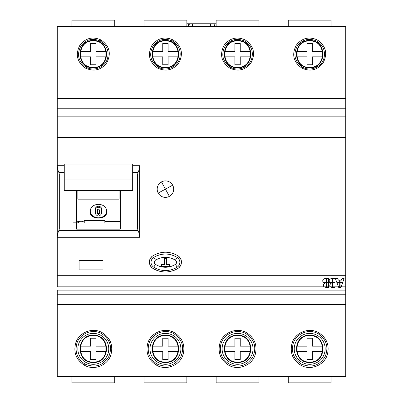 <?xml version="1.0" encoding="UTF-8"?>
<svg xmlns="http://www.w3.org/2000/svg" width="403" height="403" viewBox="0 0 403 403"><rect width="100%" height="100%" fill="white"/><g stroke="black" fill="none" stroke-linecap="round" stroke-linejoin="round"><path stroke-width="0.6" d="M57.246 116.15L345.754 116.15L345.754 108.765L57.246 108.765L345.754 108.765L345.754 26.331L57.246 26.331L57.246 194.08M68.787 376.669L61.367 376.669M288.261 376.669L288.261 382.85L331.125 382.85L331.125 376.669M216.134 376.669L216.134 382.85L258.998 382.85L258.998 376.669M144.002 376.669L144.002 382.85L186.866 382.85L186.866 376.669M71.875 376.669L71.875 382.85L114.739 382.85L114.739 376.669M288.261 26.331L288.261 20.15L331.125 20.15L331.125 26.331M216.134 26.331L216.134 20.15L258.998 20.15L258.998 26.331M144.002 26.331L144.002 20.15L186.866 20.15L186.866 26.331M71.875 26.331L71.875 20.15L114.739 20.15L114.739 26.331M80.313 221.292A10.508 10.508 -108.8 0 1 77.653 222.935M153.729 257.421C161.543 252.933 169.356 252.933 177.174 257.421C178.912 258.585 179.809 260.212 179.869 262.308A5.763 5.763 180 0 1 177.174 267.174A22.024 22.024 180 0 1 153.729 267.174A5.763 5.763 180 0 1 151.034 262.298C151.095 260.212 151.991 258.585 153.729 257.421A5.763 5.763 -0 0 0 153.729 267.174A22.024 22.024 0 0 0 177.174 267.174A5.763 5.763 -0 0 0 177.174 257.421A22.024 22.024 0 0 0 153.729 257.421L155.482 260.212A2.463 2.463 -0 0 0 155.482 264.383A18.729 18.729 0 0 0 175.416 264.383A2.463 2.463 0 0 0 175.416 260.212A18.729 18.729 0 0 0 155.482 260.212M166.464 263.94L166.464 258.585L166.464 263.94L166.056 264.766L166.877 264.353A0.413 0.413 -0.2 0 1 166.464 263.94L166.464 258.585A0.413 0.413 0 0 0 166.429 258.409M161.316 266.005L161.316 264.766L161.729 264.766L161.729 264.353A0.413 0.413 -0.2 0 0 161.316 264.766L161.316 266.005A0.413 0.413 -0.2 0 0 161.729 266.413L161.729 266.005L161.316 266.005A0.413 0.413 0 0 0 161.729 266.413L169.144 266.413A0.413 0.413 0 0 0 169.557 266.005L169.557 264.766A0.413 0.413 0 0 0 169.517 264.595M166.384 258.338A0.413 0.413 -0.2 0 1 166.464 258.585L166.056 258.585L166.056 264.766L169.557 264.766L169.557 266.005L169.557 264.766A0.413 0.413 -0.2 0 0 169.144 264.353L169.144 266.413A0.413 0.413 -0.2 0 0 169.557 266.005L161.729 266.005L161.729 264.766L164.817 264.766L163.996 264.353L161.729 264.353L163.996 264.353A0.413 0.413 -0.2 0 0 164.404 263.94L164.404 258.585L166.056 258.585L166.056 258.172A0.413 0.413 -0.2 0 1 166.384 258.338A0.413 0.413 0 0 0 166.056 258.172L164.817 258.172A0.413 0.413 -0.2 0 0 164.404 258.585L164.404 263.94L164.817 264.766L164.817 258.172L166.056 258.172M166.877 264.353L169.144 264.353L166.877 264.353M161.729 266.413L169.144 266.413L161.729 266.413M309.69 40.552C292.145 39.711 292.145 68.596 309.69 67.754C327.236 68.596 327.236 39.711 309.69 40.552L309.69 40.758A13.395 13.395 0 0 0 307.585 40.925A13.395 13.395 0 0 1 309.69 40.758C292.412 39.937 292.412 68.369 309.69 67.548C326.974 68.369 326.974 39.937 309.69 40.758A13.395 13.395 0 0 1 311.791 40.925A13.395 13.395 0 0 0 309.69 40.758L309.69 40.965C326.707 40.154 326.707 68.152 309.69 67.341C292.679 68.152 292.679 40.154 309.69 40.965M309.69 67.754L309.69 67.548A13.395 13.395 0 0 0 311.801 67.382A13.395 13.395 0 0 1 307.59 67.382A13.395 13.395 0 0 0 309.69 67.548L309.69 67.341M301.545 64.787A13.395 13.395 0 0 1 297.303 59.246A13.395 13.395 0 0 0 301.545 64.787M297.298 49.07A13.395 13.395 0 0 1 301.55 43.519A13.395 13.395 0 0 0 297.298 49.07M317.836 43.519A13.395 13.395 0 0 1 322.083 49.06A13.395 13.395 0 0 0 317.836 43.519M322.083 59.236A13.395 13.395 0 0 1 317.836 64.787A13.395 13.395 0 0 0 322.083 59.236M297.122 51.473L297.122 56.833L307.01 56.833L307.01 64.767L312.37 64.767L312.37 56.833L322.264 56.833L322.264 51.473L312.37 51.473L312.37 43.539L307.01 43.539L307.01 51.473L297.122 51.473M165.437 40.552C147.891 39.711 147.891 68.596 165.437 67.754C182.982 68.596 182.982 39.711 165.437 40.552L165.437 40.758A13.395 13.395 0 0 0 163.331 40.925A13.395 13.395 0 0 1 165.437 40.758C148.158 39.937 148.158 68.369 165.437 67.548C182.715 68.369 182.715 39.937 165.437 40.758A13.395 13.395 0 0 1 167.537 40.925A13.395 13.395 0 0 0 165.437 40.758L165.437 40.965C182.448 40.154 182.448 68.152 165.437 67.341C148.42 68.152 148.42 40.154 165.437 40.965M165.437 67.754L165.437 67.548A13.395 13.395 0 0 0 167.542 67.382A13.395 13.395 0 0 1 163.336 67.382A13.395 13.395 0 0 0 165.437 67.548L165.437 67.341M157.291 64.787A13.395 13.395 0 0 1 153.049 59.246A13.395 13.395 0 0 0 157.291 64.787M153.044 49.07A13.395 13.395 0 0 1 157.291 43.519A13.395 13.395 0 0 0 153.044 49.07M173.582 43.519A13.395 13.395 0 0 1 177.824 49.06A13.395 13.395 0 0 0 173.582 43.519M177.829 59.236A13.395 13.395 0 0 1 173.582 64.787A13.395 13.395 0 0 0 177.829 59.236M152.863 51.473L152.863 56.833L162.757 56.833L162.757 64.767L168.116 64.767L168.116 56.833L178.005 56.833L178.005 51.473L168.116 51.473L168.116 43.539L162.757 43.539L162.757 51.473L152.863 51.473M93.31 40.552C75.764 39.711 75.764 68.596 93.31 67.754C110.855 68.596 110.855 39.711 93.31 40.552L93.31 40.758A13.395 13.395 0 0 0 91.199 40.925A13.395 13.395 0 0 1 93.31 40.758C76.026 39.937 76.026 68.369 93.31 67.548C110.588 68.369 110.588 39.937 93.31 40.758A13.395 13.395 0 0 1 95.41 40.925A13.395 13.395 0 0 0 93.31 40.758L93.31 40.965C110.321 40.154 110.321 68.152 93.31 67.341C76.293 68.152 76.293 40.154 93.31 40.965M93.31 67.754L93.31 67.548A13.395 13.395 0 0 0 95.415 67.382A13.395 13.395 0 0 1 91.209 67.382A13.395 13.395 0 0 0 93.31 67.548L93.31 67.341M85.164 64.787A13.395 13.395 0 0 1 80.917 59.246A13.395 13.395 0 0 0 85.164 64.787M80.917 49.07A13.395 13.395 0 0 1 85.164 43.519A13.395 13.395 0 0 0 80.917 49.07M101.455 43.519A13.395 13.395 0 0 1 105.697 49.06A13.395 13.395 0 0 0 101.455 43.519M105.702 59.236A13.395 13.395 0 0 1 101.45 64.787A13.395 13.395 0 0 0 105.702 59.236M80.736 51.473L80.736 56.833L90.63 56.833L90.63 64.767L95.99 64.767L95.99 56.833L105.878 56.833L105.878 51.473L95.99 51.473L95.99 43.539L90.63 43.539L90.63 51.473L80.736 51.473M216.134 23.762L188.387 23.762L188.387 26.331M214.769 23.762L214.769 26.331M189.42 23.762L188.73 26.331M186.866 23.762L188.387 23.762M213.736 23.762L214.401 26.24M237.563 40.552C220.018 39.711 220.018 68.596 237.563 67.754C255.109 68.596 255.109 39.711 237.563 40.552L237.563 40.758A13.395 13.395 0 0 0 235.458 40.925A13.395 13.395 0 0 1 237.563 40.758C220.285 39.937 220.285 68.369 237.563 67.548C254.842 68.369 254.842 39.937 237.563 40.758A13.395 13.395 0 0 1 239.664 40.925A13.395 13.395 0 0 0 237.563 40.758L237.563 40.965C254.58 40.154 254.58 68.152 237.563 67.341C220.552 68.152 220.552 40.154 237.563 40.965M237.563 67.754L237.563 67.548A13.395 13.395 0 0 0 239.669 67.382A13.395 13.395 0 0 1 235.463 67.382A13.395 13.395 0 0 0 237.563 67.548L237.563 67.341M229.418 64.787A13.395 13.395 0 0 1 225.176 59.246A13.395 13.395 0 0 0 229.418 64.787M225.171 49.07A13.395 13.395 0 0 1 229.418 43.519A13.395 13.395 0 0 0 225.171 49.07M245.709 43.519A13.395 13.395 0 0 1 249.951 49.06A13.395 13.395 0 0 0 245.709 43.519M249.956 59.236A13.395 13.395 0 0 1 245.709 64.787A13.395 13.395 0 0 0 249.956 59.236M224.995 51.473L224.995 56.833L234.884 56.833L234.884 64.767L240.243 64.767L240.243 56.833L250.137 56.833L250.137 51.473L240.243 51.473L240.243 43.539L234.884 43.539L234.884 51.473L224.995 51.473M77.855 348.847A15.455 15.455 0 0 1 93.31 333.392A15.455 15.455 0 0 1 108.765 348.847A15.455 15.455 0 0 1 93.31 364.302A15.455 15.455 0 0 1 77.855 348.847M93.31 335.246C75.764 334.404 75.764 363.289 93.31 362.448C110.855 363.289 110.855 334.404 93.31 335.246L93.31 335.452A13.395 13.395 0 0 0 91.199 335.618A13.395 13.395 0 0 1 93.31 335.452C76.026 334.631 76.026 363.063 93.31 362.242C110.588 363.063 110.588 334.631 93.31 335.452A13.395 13.395 0 0 1 95.41 335.618A13.395 13.395 0 0 0 93.31 335.452L93.31 335.659C110.321 334.848 110.321 362.846 93.31 362.035C76.293 362.846 76.293 334.848 93.31 335.659M93.31 362.448L93.31 362.242A13.395 13.395 0 0 0 95.415 362.075A13.395 13.395 0 0 1 91.209 362.075A13.395 13.395 0 0 0 93.31 362.242L93.31 362.035M85.164 359.481A13.395 13.395 0 0 1 80.917 353.94A13.395 13.395 0 0 0 85.164 359.481M80.917 343.764A13.395 13.395 0 0 1 85.164 338.213A13.395 13.395 0 0 0 80.917 343.764M101.455 338.213A13.395 13.395 0 0 1 105.697 343.754A13.395 13.395 0 0 0 101.455 338.213M105.702 353.93A13.395 13.395 0 0 1 101.45 359.481A13.395 13.395 0 0 0 105.702 353.93M80.736 346.167L80.736 351.527L90.63 351.527L90.63 359.461L95.99 359.461L95.99 351.527L105.878 351.527L105.878 346.167L95.99 346.167L95.99 338.233L90.63 338.233L90.63 346.167L80.736 346.167M149.981 348.847A15.455 15.455 0 0 1 165.437 333.392A15.455 15.455 0 0 1 180.892 348.847A15.455 15.455 0 0 1 165.437 364.302A15.455 15.455 0 0 1 149.981 348.847M165.437 335.246C147.891 334.404 147.891 363.289 165.437 362.448C182.982 363.289 182.982 334.404 165.437 335.246L165.437 335.452A13.395 13.395 0 0 0 163.331 335.618A13.395 13.395 0 0 1 165.437 335.452C148.158 334.631 148.158 363.063 165.437 362.242C182.715 363.063 182.715 334.631 165.437 335.452A13.395 13.395 0 0 1 167.537 335.618A13.395 13.395 0 0 0 165.437 335.452L165.437 335.659C182.448 334.848 182.448 362.846 165.437 362.035C148.42 362.846 148.42 334.848 165.437 335.659M165.437 362.448L165.437 362.242A13.395 13.395 0 0 0 167.542 362.075A13.395 13.395 0 0 1 163.336 362.075A13.395 13.395 0 0 0 165.437 362.242L165.437 362.035M157.291 359.481A13.395 13.395 0 0 1 153.049 353.94A13.395 13.395 0 0 0 157.291 359.481M153.044 343.764A13.395 13.395 0 0 1 157.291 338.213A13.395 13.395 0 0 0 153.044 343.764M173.582 338.213A13.395 13.395 0 0 1 177.824 343.754A13.395 13.395 0 0 0 173.582 338.213M177.829 353.93A13.395 13.395 0 0 1 173.582 359.481A13.395 13.395 0 0 0 177.829 353.93M152.863 346.167L152.863 351.527L162.757 351.527L162.757 359.461L168.116 359.461L168.116 351.527L178.005 351.527L178.005 346.167L168.116 346.167L168.116 338.233L162.757 338.233L162.757 346.167L152.863 346.167M222.108 348.847A15.455 15.455 0 0 1 237.563 333.392A15.455 15.455 0 0 1 253.019 348.847A15.455 15.455 0 0 1 237.563 364.302A15.455 15.455 0 0 1 222.108 348.847M237.563 335.246C220.018 334.404 220.018 363.289 237.563 362.448C255.109 363.289 255.109 334.404 237.563 335.246L237.563 335.452A13.395 13.395 0 0 0 235.458 335.618A13.395 13.395 0 0 1 237.563 335.452C220.285 334.631 220.285 363.063 237.563 362.242C254.842 363.063 254.842 334.631 237.563 335.452A13.395 13.395 0 0 1 239.664 335.618A13.395 13.395 0 0 0 237.563 335.452L237.563 335.659C254.58 334.848 254.58 362.846 237.563 362.035C220.552 362.846 220.552 334.848 237.563 335.659M237.563 362.448L237.563 362.242A13.395 13.395 0 0 0 239.669 362.075A13.395 13.395 0 0 1 235.463 362.075A13.395 13.395 0 0 0 237.563 362.242L237.563 362.035M229.418 359.481A13.395 13.395 0 0 1 225.176 353.94A13.395 13.395 0 0 0 229.418 359.481M225.171 343.764A13.395 13.395 0 0 1 229.418 338.213A13.395 13.395 0 0 0 225.171 343.764M245.709 338.213A13.395 13.395 0 0 1 249.951 343.754A13.395 13.395 0 0 0 245.709 338.213M249.956 353.93A13.395 13.395 0 0 1 245.709 359.481A13.395 13.395 0 0 0 249.956 353.93M224.995 346.167L224.995 351.527L234.884 351.527L234.884 359.461L240.243 359.461L240.243 351.527L250.137 351.527L250.137 346.167L240.243 346.167L240.243 338.233L234.884 338.233L234.884 346.167L224.995 346.167M294.235 348.847A15.455 15.455 0 0 1 309.69 333.392A15.455 15.455 0 0 1 325.145 348.847A15.455 15.455 0 0 1 309.69 364.302A15.455 15.455 0 0 1 294.235 348.847M309.69 335.246C292.145 334.404 292.145 363.289 309.69 362.448C327.236 363.289 327.236 334.404 309.69 335.246L309.69 335.452A13.395 13.395 0 0 0 307.585 335.618A13.395 13.395 0 0 1 309.69 335.452C292.412 334.631 292.412 363.063 309.69 362.242C326.974 363.063 326.974 334.631 309.69 335.452A13.395 13.395 0 0 1 311.791 335.618A13.395 13.395 0 0 0 309.69 335.452L309.69 335.659C326.707 334.848 326.707 362.846 309.69 362.035C292.679 362.846 292.679 334.848 309.69 335.659M309.69 362.448L309.69 362.242A13.395 13.395 0 0 0 311.801 362.075A13.395 13.395 0 0 1 307.59 362.075A13.395 13.395 0 0 0 309.69 362.242L309.69 362.035M301.545 359.481A13.395 13.395 0 0 1 297.303 353.94A13.395 13.395 0 0 0 301.545 359.481M297.298 343.764A13.395 13.395 0 0 1 301.55 338.213A13.395 13.395 0 0 0 297.298 343.764M317.836 338.213A13.395 13.395 0 0 1 322.083 343.754A13.395 13.395 0 0 0 317.836 338.213M322.083 353.93A13.395 13.395 0 0 1 317.836 359.481A13.395 13.395 0 0 0 322.083 353.93M297.122 346.167L297.122 351.527L307.01 351.527L307.01 359.461L312.37 359.461L312.37 351.527L322.264 351.527L322.264 346.167L312.37 346.167L312.37 338.233L307.01 338.233L307.01 346.167L297.122 346.167M57.246 369.002L57.246 376.669L345.754 376.669L345.754 286.845L345.754 290.115L57.246 290.115L57.246 369.002L345.754 369.002M132.678 165.724L139.675 165.724L139.675 237.276L57.246 237.276C57.523 234.208 58.103 231.921 58.974 230.41L59.306 228.617L59.306 174.383L58.974 172.59C58.103 171.079 57.523 168.792 57.246 165.724L57.246 286.845L345.754 286.845L345.754 116.15M57.246 304.542L345.754 304.542M57.246 294.235L345.754 294.235M57.246 137.614L345.754 137.614L57.246 137.614M181.108 264.499A7.41 7.41 180 0 1 178.519 268.035C169.799 273.274 161.074 273.274 152.349 268.035C148.405 264.071 148.405 260.106 152.354 256.142C161.074 250.903 169.799 250.903 178.519 256.142A7.41 7.41 180 0 1 181.3 260.323M173.713 270.484A23.676 23.676 180 0 0 178.519 268.035C182.463 264.071 182.463 260.106 178.519 256.142M79.089 260.439L79.089 269.919L102.992 269.919L102.992 260.439L79.089 260.439M57.246 98.458L345.754 98.458M76.615 198.82L76.615 204.18M301.394 364.04C293.938 359.295 291.162 352.615 293.072 344.001C295.691 333.689 308.809 328.218 317.987 333.654C326.551 339.427 328.929 347.104 325.125 356.685C319.277 365.773 311.368 368.226 301.394 364.04L300.799 365.209C292.618 359.96 289.702 352.62 292.054 343.2C295.147 332.455 308.925 326.954 318.582 332.656C326.762 337.905 329.679 345.245 327.332 354.665C324.234 365.415 310.456 370.911 300.799 365.209M229.262 364.04C221.806 359.295 219.036 352.615 220.945 344.001C223.564 333.684 236.682 328.218 245.86 333.654C254.424 339.427 256.802 347.104 252.998 356.685C247.15 365.773 239.241 368.226 229.262 364.04L228.672 365.209C220.486 359.96 217.575 352.62 219.922 343.2C223.02 332.45 236.798 326.954 246.455 332.656C254.636 337.91 257.552 345.245 255.2 354.665C252.107 365.415 238.329 370.911 228.672 365.209M157.135 364.04C149.679 359.295 146.909 352.615 148.818 344.001C151.437 333.689 164.55 328.218 173.733 333.654C182.297 339.427 184.675 347.104 180.866 356.685C175.023 365.773 167.114 368.226 157.135 364.04L156.545 365.209C148.359 359.96 145.448 352.62 147.795 343.2C150.893 332.455 164.671 326.954 174.328 332.656C182.509 337.905 185.425 345.245 183.073 354.665C179.98 365.415 166.202 370.911 156.545 365.209M85.008 364.04C77.552 359.295 74.782 352.615 76.691 344.001C79.305 333.684 92.423 328.218 101.606 333.654C110.17 339.427 112.548 347.104 108.739 356.685C102.896 365.773 94.982 368.226 85.008 364.04L84.413 365.209C76.232 359.96 73.316 352.62 75.668 343.2C78.761 332.45 92.544 326.954 102.201 332.656C110.382 337.91 113.298 345.245 110.946 354.665C107.853 365.415 94.07 370.911 84.413 365.209M139.675 165.724C139.393 168.797 138.818 171.084 137.947 172.59L137.614 174.383L137.614 228.617L137.947 230.41C138.818 231.921 139.398 234.208 139.675 237.276M149.573 260.323A7.41 7.41 180 0 1 152.354 256.142M162.953 271.849A23.676 23.676 180 0 1 152.349 268.035A7.41 7.41 180 0 1 149.765 264.499M120.306 190.458L120.306 229.151L76.615 229.151L76.615 190.458M316.803 41.131C309.076 37.721 302.593 39.323 297.343 45.927C292.905 54.526 294.648 61.609 302.577 67.175C310.527 71.885 321.881 67.044 323.997 58.082C325.513 50.778 323.115 45.131 316.803 41.131L317.398 39.962C309 36.26 301.963 38.008 296.281 45.201C291.51 54.511 293.414 62.168 301.983 68.172C310.381 71.875 317.423 70.127 323.1 62.928C327.871 53.624 325.967 45.967 317.398 39.962M244.676 41.131C236.949 37.721 230.466 39.323 225.217 45.927C220.773 54.526 222.521 61.609 230.451 67.175C238.395 71.885 249.754 67.044 251.87 58.082C253.386 50.778 250.988 45.131 244.676 41.131L245.271 39.962C236.873 36.26 229.836 38.008 224.154 45.201C219.383 54.506 221.287 62.163 229.856 68.172C238.254 71.875 245.291 70.127 250.973 62.928C255.744 53.624 253.84 45.967 245.271 39.962M172.549 41.131C164.822 37.721 158.334 39.323 153.09 45.927C148.647 54.526 150.395 61.609 158.324 67.175C166.268 71.885 177.627 67.044 179.743 58.082C181.254 50.778 178.856 45.131 172.549 41.131L173.144 39.962C164.746 36.26 157.704 38.008 152.027 45.201C147.256 54.511 149.16 62.168 157.729 68.172C166.127 71.875 173.164 70.127 178.846 62.928C183.612 53.624 181.713 45.967 173.144 39.962M100.423 41.131C92.695 37.721 86.207 39.323 80.958 45.927C76.52 54.526 78.263 61.609 86.192 67.175C94.141 71.885 105.495 67.044 107.616 58.082C109.127 50.778 106.73 45.131 100.423 41.131L101.012 39.962C92.619 36.26 85.577 38.008 79.9 45.201C75.129 54.506 77.028 62.163 85.602 68.172C94 71.875 101.037 70.127 106.714 62.928C111.485 53.624 109.586 45.967 101.012 39.962M120.306 198.82L120.306 204.18M76.615 222.935L120.306 222.935L120.306 229.151M169.386 196.367A8.241 8.241 0 0 0 172.67 185.184A8.241 8.241 0 0 0 157.195 189.133A8.241 8.241 0 0 0 169.386 196.367L165.437 189.133L172.67 185.184M132.678 164.071L132.678 190.458L64.258 190.458L64.258 164.071L132.678 164.071L132.678 165.376M132.678 184.559L132.678 167.31M84.247 222.935L84.247 220.602L104.856 220.602L104.856 222.935L104.916 221.494M76.615 202.155L76.832 221.292L82.187 221.292L84.247 222.108M106.709 211.958C107.228 220.184 89.713 220.189 90.227 211.958C89.708 201.858 107.228 201.853 106.709 211.958M119.076 199.168L119.076 190.12L77.86 190.12L77.86 199.168L119.076 199.168L119.076 194.775M104.856 221.872L104.856 221.494L120.306 221.494M90.257 211.328A8.241 7.103 180 0 0 98.468 217.806A8.241 7.103 180 0 0 106.679 211.328M101.561 212.482L101.561 208.93A3.093 2.665 180 0 0 98.468 206.265A3.093 2.665 180 0 0 95.375 208.93L95.375 212.482M101.561 208.93L101.561 210.129C101.773 206.376 95.199 206.346 95.375 210.129L95.375 208.93M95.375 210.129L95.375 213.681C97.42 216.779 99.481 216.779 101.561 213.681L101.561 210.129M99.501 213.681L99.501 210.129C98.811 208.905 98.125 208.905 97.44 210.129L97.44 213.681C98.125 214.744 98.811 214.744 99.501 213.681M97.44 208.93L97.44 213.681M97.44 212.482C98.125 213.625 98.811 213.625 99.501 212.482M78.963 221.292L78.066 222.189L78.066 221.292M325.271 287.344L324.002 286.86L325.951 287.344L325.951 283.087L323.639 283.087L324.742 283.611C323.241 284.402 322.994 285.48 323.987 286.845L57.246 286.845L57.246 275.687L345.754 275.687L345.754 286.845L341.265 286.845L342.52 283.087L340.077 283.087L340.077 287.344L341.099 287.344L341.265 286.845M328.561 286.845L328.561 283.087L326.324 283.087L326.324 287.344L328.561 287.344L328.561 286.845L330.415 286.845C329.422 285.48 329.674 284.402 331.17 283.611L330.067 283.087L332.379 283.087L332.379 286.845L332.757 286.845L332.757 287.344L334.989 287.344L334.989 286.845L338.49 286.845L337.079 283.087L339.699 283.087L339.699 287.344L339.699 286.845L340.077 286.845M334.989 286.845L334.989 283.087L332.757 283.087L332.757 286.845M328.561 278.473L328.561 282.73L326.324 282.73L326.324 278.473L328.561 278.473M325.271 278.473C322.833 279.057 322.168 280.473 323.271 282.73L325.951 282.73L325.951 278.473L325.271 278.473M340.072 280.1L340.072 282.73L342.641 282.73L344.066 278.473L341.991 278.473L341.447 280.1L340.077 280.1M335.346 278.473L337.719 278.473L338.329 280.1L339.699 280.1L339.699 282.73L336.943 282.73L335.346 278.473M332.757 278.473L334.989 278.473L334.989 282.73L332.757 282.73L332.757 278.473M332.379 278.473L332.379 282.73L329.704 282.73C328.596 280.473 329.261 279.057 331.699 278.473L332.379 278.473M339.699 287.344L338.676 287.344L338.49 286.845M332.379 286.845L332.379 287.344L330.415 286.845M331.699 287.344L330.435 286.86M153.729 267.174L155.482 264.383M177.174 267.174L175.416 264.383M177.174 257.421L175.416 260.212M192.508 26.331L192.508 23.762M210.643 26.331L210.643 23.762M57.246 33.998L345.754 33.998M57.246 165.724L64.258 165.724M317.987 333.654L318.582 332.656M245.86 333.654L246.455 332.656M173.733 333.654L174.328 332.656M101.606 333.654L102.201 332.656M132.678 172.59L137.947 172.59M58.974 172.59L64.258 172.59M58.974 230.41L137.947 230.41M302.577 67.175L301.983 68.172M230.451 67.175L229.856 68.172M158.324 67.175L157.729 68.172M86.192 67.175L85.602 68.172M158.203 193.087L165.437 189.133L161.482 181.899M132.678 179.889L64.258 179.889M325.951 286.845L326.324 286.845M169.477 264.519A0.413 0.413 0 0 0 169.144 264.353M78.066 222.189L73.532 222.189"/></g></svg>
